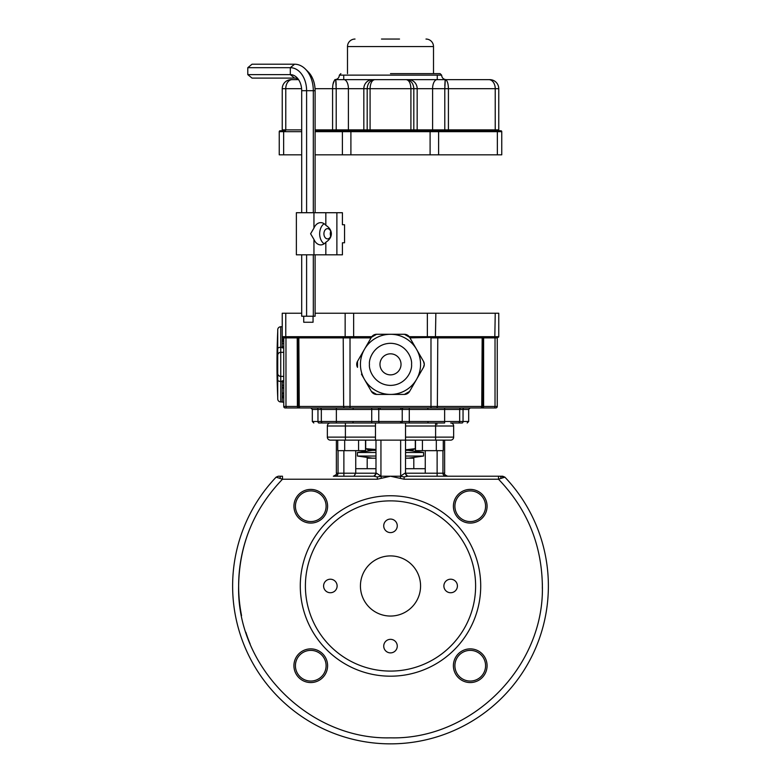 <?xml version="1.0" encoding="UTF-8"?>
<svg xmlns="http://www.w3.org/2000/svg" width="781" height="781" viewBox="0 0 781 781"><rect width="100%" height="100%" fill="white"/><g stroke="black" fill="none" stroke-linecap="round" stroke-linejoin="round"><path stroke-width="1.17" d="M358.567 440.133L358.567 450.657L365.508 450.657L365.508 440.133L415.492 440.133L415.492 450.657L422.433 450.657L422.433 440.133M396.514 422.99L405.534 422.99L405.534 440.133L450.647 440.133A3.007 3.007 0 0 0 453.654 437.126A3.007 3.007 0 0 1 450.647 440.133L446.136 440.133L450.647 440.133A3.007 3.007 0 0 0 453.654 437.126L453.654 425.996A3.007 3.007 0 0 0 450.647 422.99L462.108 422.99C468.668 422.99 468.668 422.99 462.108 422.99A1.503 0.937 90 0 0 463.045 421.486L468.688 421.486L468.688 409.459L463.045 409.459A1.503 0.937 90 0 1 463.992 407.955C472.173 407.955 472.173 407.955 463.992 407.955M432.264 440.133L446.136 440.133M437.126 476.215L437.126 473.208L425.264 473.208L425.264 450.657M375.983 468.698L355.736 468.698L355.736 450.657M375.466 425.996L327.346 425.996A3.007 3.007 0 0 1 330.353 422.99A3.007 3.007 90 0 0 327.346 425.996L327.346 437.126A3.007 3.007 0 0 0 330.353 440.133A3.007 3.007 -90 0 1 327.346 437.126L375.466 437.126L375.466 422.99L390.5 422.99M381.079 476.215L377.311 476.957L373.806 476.215L376.54 473.208L381.079 476.215L400.341 476.215L404.958 473.208L407.672 476.215L404.138 476.937L400.341 476.215M408.541 476.215A3.007 3.007 0 0 1 405.534 473.208L405.534 440.133M437.126 450.657L437.126 473.208L442.954 473.208A3.007 2.919 -90 0 0 445.873 476.215L447.64 476.215C444.867 474.946 443.862 473.94 444.633 473.208L444.633 440.133M425.264 468.698L405.534 468.698M333.36 422.99L345.397 422.99L345.397 440.133L375.466 440.133L375.466 437.126M371.717 407.955L371.717 409.459L321.333 409.459L321.333 421.486A1.503 1.503 0 0 0 322.836 422.99L444.633 422.99L444.633 421.486L459.667 421.486L459.667 409.459A1.503 1.503 0 0 1 461.171 407.955M330.353 440.133L345.397 440.133M404.128 476.927L404.128 479.222L390.5 476.215L377.311 479.222L377.311 476.957M400.262 478.382L400.643 476.234M407.672 476.215L502.7 476.215L500.309 476.215L504.877 477.152L501.226 478.323L500.309 476.215L501.226 478.323M453.654 425.996A3.007 3.007 0 0 0 450.647 422.99A3.007 3.007 0 0 1 453.654 425.996L435.603 425.996L435.603 422.99M355.736 468.698L355.736 473.208L353.949 476.215L343.874 476.215L343.874 450.657M413.803 468.698L413.803 458.174L405.534 458.174M375.983 458.174L367.197 458.174L367.197 468.698M338.046 450.657L338.046 473.208L336.367 473.208C337.216 473.833 336.211 474.828 333.36 476.215L372.976 476.215A3.007 3.007 90 0 0 375.983 473.208L375.983 440.133M380.943 476.225L381.323 478.275M372.908 476.215L343.24 476.215M502.7 476.215L504.877 477.152L498.503 479.222L498.503 476.215M377.311 479.222L282.497 479.222L276.123 477.152L278.3 476.215L282.497 476.215L282.497 479.222C253.854 509.046 239.23 544.63 238.635 585.975C236.555 667.13 309.354 739.91 390.5 737.84C471.646 739.91 544.445 667.13 542.365 585.975C541.77 544.63 527.146 509.046 498.503 479.222L404.128 479.222M327.6 506.234A16.84 16.84 0 0 0 302.345 491.659A16.84 16.84 0 0 0 302.345 520.82A16.84 16.84 0 0 0 327.6 506.234M487.08 506.234A16.84 16.84 0 0 0 461.815 491.659A16.84 16.84 0 0 0 461.815 520.82A16.84 16.84 0 0 0 487.08 506.234M487.08 665.715A16.84 16.84 0 0 0 461.815 651.129A16.84 16.84 0 0 0 461.815 680.3A16.84 16.84 0 0 0 487.08 665.715M327.6 665.715A16.84 16.84 0 0 0 302.345 651.129A16.84 16.84 0 0 0 302.345 680.3A16.84 16.84 0 0 0 327.6 665.715M405.534 456.036L423.575 456.036L408.395 458.174M372.605 458.174L357.425 456.036L375.983 456.036M376.54 473.208L338.046 473.208A3.007 2.919 -90 0 1 335.127 476.215L334.375 476.215M504.877 477.152A157.879 157.879 0 0 1 501.207 698.536A157.879 157.879 0 0 1 279.793 698.536A157.879 157.879 0 0 1 276.123 477.152A157.879 157.879 0 0 0 279.793 698.536A157.879 157.879 0 0 0 501.207 698.536A157.879 157.879 0 0 0 504.877 477.152A157.879 157.879 0 0 1 501.207 698.536A157.879 157.879 0 0 1 279.793 698.536A157.879 157.879 0 0 1 276.123 477.152A157.879 157.879 0 0 0 279.793 698.536A157.879 157.879 0 0 0 501.207 698.536A157.879 157.879 0 0 0 504.877 477.152A157.879 157.879 0 0 1 501.207 698.536A157.879 157.879 0 0 1 279.793 698.536A157.879 157.879 0 0 1 276.123 477.152L279.774 478.323L280.691 476.215L279.774 478.323M300.285 585.975A90.215 90.215 0 0 1 435.603 507.845A90.215 90.215 0 0 1 435.603 664.104A90.215 90.215 0 0 1 300.285 585.975M326.097 506.234A15.337 15.337 0 0 0 310.76 490.898A15.337 15.337 0 0 0 295.423 506.234A15.337 15.337 0 0 0 310.76 521.571A15.337 15.337 0 0 0 326.097 506.234M485.577 506.234A15.337 15.337 0 0 0 470.24 490.898A15.337 15.337 0 0 0 454.903 506.234A15.337 15.337 0 0 0 470.24 521.571A15.337 15.337 0 0 0 485.577 506.234M485.577 665.715A15.337 15.337 0 0 0 470.24 650.378A15.337 15.337 0 0 0 454.903 665.715A15.337 15.337 0 0 0 470.24 681.052A15.337 15.337 0 0 0 485.577 665.715M326.097 665.715A15.337 15.337 0 0 0 310.76 650.378A15.337 15.337 0 0 0 295.423 665.715A15.337 15.337 0 0 0 310.76 681.052A15.337 15.337 0 0 0 326.097 665.715M408.395 450.354L423.575 452.492L405.534 452.492M375.983 452.492L357.425 452.492L357.425 456.036M282.497 476.215L280.691 476.215M305.4 585.975A85.1 85.1 0 0 1 433.055 512.277A85.1 85.1 0 0 1 433.055 659.681A85.1 85.1 0 0 1 305.4 585.975M397.265 525.838A6.765 6.765 0 0 0 387.112 519.97A6.765 6.765 0 0 0 387.112 531.695A6.765 6.765 0 0 0 397.265 525.838M457.412 585.975A6.765 6.765 0 0 0 447.259 580.117A6.765 6.765 0 0 0 447.259 591.832A6.765 6.765 0 0 0 457.412 585.975M397.265 646.121A6.765 6.765 0 0 0 387.112 640.264A6.765 6.765 0 0 0 387.112 651.979A6.765 6.765 0 0 0 397.265 646.121M337.119 585.975A6.765 6.765 0 0 0 326.975 580.117A6.765 6.765 0 0 0 326.975 591.832A6.765 6.765 0 0 0 337.119 585.975M360.431 585.975A30.069 30.069 0 0 1 405.534 559.938A30.069 30.069 0 0 1 405.534 612.021A30.069 30.069 0 0 1 360.431 585.975M405.534 450.354L411.587 450.354L415.307 448.685L405.895 449.749M375.983 449.505L365.693 448.685L369.413 450.354L375.983 450.354M365.693 440.133L365.693 448.685L371.893 450.178M415.307 440.133L415.307 448.685M376.608 394.425L404.392 394.425A6.014 6.014 0 0 0 409.595 391.418L423.487 367.353A6.014 6.014 0 0 0 423.487 361.339L424.298 364.346L423.487 367.353L416.546 379.381L409.595 391.418L404.392 394.425L376.608 394.425L371.405 391.418A6.014 6.014 0 0 0 376.608 394.425M491.688 337.285L409.595 337.285A6.014 6.014 0 0 0 404.392 334.278L409.595 337.285L416.546 349.312A30.069 30.069 0 0 1 420.568 364.346A30.069 30.069 0 0 0 390.5 334.278A30.069 30.069 0 0 0 360.431 364.346A30.069 30.069 0 0 0 390.5 394.425A30.069 30.069 0 0 0 420.568 364.346A30.069 30.069 0 0 1 364.454 379.381L371.405 391.418L364.454 379.381M376.608 334.278A6.014 6.014 0 0 0 371.405 337.285L376.608 334.278L390.5 334.278A30.069 30.069 0 0 1 416.546 349.312L423.487 361.339M357.513 361.339A6.014 6.014 0 0 0 357.513 367.353L357.513 361.339L364.454 349.312A30.069 30.069 0 0 1 390.5 334.278L404.392 334.278M392.95 374.587A10.524 10.524 0 0 1 391.701 374.802M364.454 349.312L371.405 337.285L353.647 337.285L353.647 313.23L315.104 313.23M379.976 364.346A10.524 10.524 0 0 1 390.5 353.822A10.524 10.524 0 0 1 401.024 364.346A10.524 10.524 0 0 1 390.5 374.87A10.524 10.524 0 0 1 379.976 364.346M497.36 154.823L438.61 154.823L438.61 131.667L497.36 131.667L497.36 154.823L501.763 154.823L501.763 131.667A0.898 0.898 0 0 0 500.865 130.769L492.743 130.769M430.097 154.823L350.903 154.823L350.903 131.667L430.097 131.667L430.097 154.823L438.61 154.823M315.104 131.667L342.39 131.667L342.39 154.823L350.903 154.823M342.39 154.823L315.104 154.823M301.691 154.823L283.64 154.823L283.64 131.667L301.691 131.667M280.135 130.769A0.898 0.898 0 0 0 279.237 131.667L283.64 131.667A0.898 0.635 90 0 1 284.274 130.769L280.135 130.769A0.898 0.898 0 0 0 279.237 131.667L279.237 154.823L283.64 154.823M315.036 88.673L332.579 88.673L332.579 129.871L336.211 129.871L336.66 130.769L315.104 130.769L496.726 130.769A0.898 0.635 90 0 1 497.36 131.667L501.763 131.667M418.04 130.769A0.898 0.869 90 0 1 417.171 129.871L432.596 129.871L432.596 88.673L444.789 88.673L444.789 129.871L432.596 129.871L432.147 130.769L430.097 130.769L430.097 131.667L438.61 131.667A0.898 0.635 90 0 0 437.965 130.769M499.664 130.769A0.898 0.898 0 0 1 498.756 129.871L498.756 88.673A9.021 9.021 0 0 0 489.736 79.642L445.307 79.642C447.22 80.258 448.255 83.264 448.421 88.673L495.232 88.673L495.232 129.871A0.898 0.635 -90 0 0 495.876 130.769L449.055 130.769A0.898 0.635 90 0 1 448.421 129.871L448.421 88.673L444.789 88.673L445.307 79.642L488.857 79.642A9.021 6.375 -90 0 1 495.232 88.673L498.756 88.673M292.143 79.642L298.576 79.642L292.143 79.642A9.021 6.375 90 0 0 285.768 88.673L282.244 88.673A9.021 9.021 0 0 1 291.264 79.642L292.143 79.642L291.264 79.642A9.021 9.021 0 0 0 282.244 88.673L282.244 129.871A0.898 0.898 0 0 1 281.336 130.769L285.124 130.769A0.898 0.635 90 0 0 285.768 129.871L285.768 88.673L301.593 88.673M446.293 130.769L444.34 130.769L444.789 129.871L498.756 129.871M343.035 130.769A0.898 0.635 -90 0 0 342.39 131.667L350.903 131.667L350.903 130.769L348.853 130.769L348.404 129.871L336.211 129.871L336.211 88.673L348.404 88.673L348.404 129.871L363.829 129.871L363.829 88.673L367.187 88.673C367.587 83.264 370.087 80.258 374.704 79.642C371.873 80.258 370.331 83.264 370.087 88.673L410.913 88.673C410.669 83.264 409.127 80.258 406.296 79.642C410.913 80.258 413.413 83.264 413.813 88.673L432.596 88.673A9.021 4.51 90 0 1 437.106 79.642L445.521 79.672M390.5 73.629L440.123 73.629L390.5 73.629M445.111 80.297L444.819 85.656M335.879 80.267L335.693 79.642L334.844 79.984M334.493 80.345L332.999 84.133M336.172 85.119L335.976 81.136M335.693 79.642L336.211 88.673L332.579 88.673C332.745 83.264 333.78 80.258 335.693 79.642L437.106 79.642M390.5 79.642L446.136 79.642L390.5 79.642M399.521 39.05L381.479 39.05M355.013 39.05A7.517 7.517 0 0 0 347.496 46.567L347.496 73.629M425.987 39.05A7.517 7.517 0 0 1 433.504 46.567L433.504 73.629M343.738 76.04L343.738 79.642M437.262 76.04L437.262 79.642M285.768 313.23L282.244 313.23L282.244 336.679L282.839 337.285A0.605 0.605 0 0 1 282.244 336.679L285.768 336.679L285.768 313.23L301.691 313.23M409.205 336.679L498.756 336.679A0.605 0.605 0 0 1 498.161 337.285A0.605 0.605 0 0 0 498.756 336.679L498.756 313.23L353.647 313.23M384.457 334.278L396.543 334.278M283.747 337.841L282.244 337.841L282.244 336.679A0.605 0.605 0 0 0 282.839 337.285L353.647 337.285M321.333 407.955L285.25 407.955A1.503 1.503 0 0 1 283.747 406.452L285.973 406.452L285.973 337.89L283.747 337.89L283.747 406.452A1.503 1.503 0 0 0 285.25 407.955L286.363 407.955L285.973 406.452L297.385 406.452L297.776 407.955L286.363 407.955M371.053 337.89L285.973 337.89L285.817 337.285L289.312 337.285M343.21 337.285L350.015 337.285L343.21 337.285L343.64 406.452L299.25 406.452L298.83 337.285M427.353 313.23L427.353 337.285L437.79 337.285L409.947 337.89M459.667 407.955L493.104 407.955M494.637 407.955L495.027 406.452L497.253 406.452A1.503 1.503 0 0 1 495.75 407.955L297.776 407.955M480.92 407.955L480.686 407.955A1.503 1.064 -90 0 0 481.75 406.452L343.64 406.452A1.503 1.064 -90 0 0 344.704 407.955M297.776 337.285L298.371 337.89L298.371 406.452L299.25 406.452A1.503 1.064 -90 0 0 300.314 407.955L300.08 407.955M458.164 422.99A1.503 1.503 0 0 0 459.667 421.486L463.045 421.486L463.045 409.459L371.717 409.459L371.717 421.486L317.955 421.486L317.955 409.459L321.333 409.459A1.503 1.503 0 0 0 319.829 407.955L350.015 407.955L350.015 337.285M482.17 337.285L481.75 406.452L482.629 406.452L482.629 337.89L430.985 337.89L430.985 407.955L444.633 407.955L444.633 421.486L409.283 421.486L409.283 407.955M317.008 407.955C308.827 407.955 308.827 407.955 317.008 407.955A1.503 0.937 90 0 1 317.955 409.459L312.312 409.459L310.809 407.955M283.747 393.019L282.244 393.019L282.244 396.777L283.747 396.777M283.747 381.87L282.244 381.87L282.244 388.108L283.747 388.108M282.244 393.019L282.244 388.108M282.244 396.777L282.244 397.754L283.747 397.754M283.747 402.117L282.244 402.117L282.244 397.754M283.747 380.825L282.244 380.825L282.244 381.87M282.244 337.841L282.244 346.832L283.747 346.832M282.244 346.832L282.244 347.877L283.747 347.877M283.142 337.285A0.605 0.605 0 0 1 283.747 337.89A0.605 0.605 0 0 0 283.142 337.285M497.858 337.285A0.605 0.605 0 0 0 497.253 337.89L495.027 337.89L495.183 337.285M361.437 354.554L367.48 344.079M413.52 344.079L419.563 354.554M497.253 406.452L497.253 337.89M329.826 422.99L318.892 422.99C312.332 422.99 312.332 422.99 318.892 422.99C312.332 422.99 312.332 422.99 318.892 422.99L322.836 422.99M407.975 422.99L409.283 422.99L409.283 421.486L402.235 421.486L402.235 409.459A1.503 1.171 90 0 1 403.416 407.955M373.025 422.99L376.52 422.99M453.654 422.99L459.667 422.99M431.092 337.285L431.092 337.89M349.908 337.89L349.908 337.285M283.747 352.319L280.74 352.319L280.74 347.281L282.244 347.281M282.244 401.942L280.74 401.942A3.007 3.007 0 0 1 277.733 398.935L277.733 329.767A3.007 3.007 0 0 1 280.74 326.761L282.244 326.761M277.733 373.367A3.007 3.007 0 0 0 280.74 376.374L280.74 352.319A3.007 3.007 0 0 0 277.733 355.326M277.733 370.36L277.733 371.854M277.733 392.648L277.733 380.044A3.007 1.367 0 0 0 280.74 381.421L280.74 376.374L283.747 376.374M277.733 358.333L277.733 355.902M280.74 326.761L280.74 347.281A3.007 1.367 0 0 0 277.733 348.638L277.733 336.055M342.42 224.743L344.548 224.743L344.548 242.784L342.42 242.784L342.42 254.811L336.884 254.811L336.884 212.715L342.42 212.715L342.42 224.743M323.92 233.763A5.116 3.612 90 0 1 327.532 228.648A5.116 3.612 90 0 1 331.144 233.763A5.116 3.612 90 0 1 327.532 238.879A5.116 3.612 90 0 1 323.92 233.763M330.724 231.361A5.116 3.612 -90 0 0 330.295 233.763A5.116 3.612 -90 0 0 330.724 236.165M325.833 225.299A11.129 7.869 -90 0 0 320.727 222.634A11.129 7.869 -90 0 0 313.952 228.101L313.952 212.715L325.833 212.715L325.833 225.299C329.416 227.554 331.261 230.375 331.359 233.763C331.261 237.151 329.416 239.982 325.833 242.227L325.833 254.811L336.884 254.811M325.833 212.715L336.884 212.715M324.135 223.727A11.129 7.869 -90 0 0 319.663 233.763A11.129 7.869 -90 0 0 324.135 243.799M313.952 212.715L296.37 212.715L296.37 254.811L313.952 254.811L313.952 239.425L310.604 233.763L313.952 228.101M325.833 254.811L313.952 254.811M325.833 242.227A11.129 7.869 90 0 1 320.727 244.892A11.129 7.869 90 0 1 313.952 239.425M313.054 316.237L313.054 322.25L303.731 322.25L303.731 316.237M298.303 79.252A12.603 8.913 90 0 0 294.574 78.1L252.038 78.1L247.792 74.625L247.792 67.683L252.038 64.208L294.574 64.208A26.495 18.734 90 0 1 305.391 69.07A26.495 18.734 90 0 1 313.308 90.694L301.691 90.694A16.079 11.364 90 0 0 296.878 77.573A16.079 11.364 90 0 0 290.317 74.625L290.317 67.683A23.02 16.274 90 0 1 306.601 90.694L306.601 212.715M247.792 67.683L290.317 67.683L294.574 64.208M247.792 74.625L290.317 74.625L294.574 78.1M305.391 69.07L308.222 71.901A23.02 16.274 90 0 1 315.104 90.694L313.308 90.694L313.308 212.715M315.104 254.811L315.104 316.237L313.308 316.237L313.308 254.811M315.104 212.715L315.104 90.694M313.308 316.237L301.691 316.237L301.691 254.811M301.691 212.715L301.691 90.694M306.601 316.237L306.601 254.811M436.315 440.133L436.315 450.657L422.433 450.657M443.266 440.133L443.266 450.657L436.315 450.657M344.685 440.133L344.685 450.657L337.734 450.657L337.734 440.133M358.567 450.657L344.685 450.657M444.633 473.208L442.954 473.208L442.954 450.657M435.603 440.133L435.603 437.126L453.654 437.126M405.534 437.126L435.603 437.126L435.603 425.996L405.534 425.996M400.653 475.883L400.653 440.133M380.943 476.059L380.943 440.133M404.958 473.208L425.264 473.208M375.983 473.208A3.007 3.007 90 0 1 372.986 476.215M250.027 528.268A151.865 151.865 0 0 0 241.554 615.604M245.859 632.259A151.865 151.865 0 0 0 250.193 644.091M542.346 583.7A151.865 151.865 0 0 1 542.346 588.376A151.865 151.865 0 0 0 542.346 583.7M238.654 584.042A151.865 151.865 0 0 0 238.664 588.591M411.548 364.346C412.397 370.506 406.081 385.111 390.5 385.404C374.919 385.111 368.603 370.506 369.452 364.346C368.603 358.196 374.919 343.591 390.5 343.298C406.081 343.591 412.397 358.196 411.548 364.346M362.96 130.769A0.898 0.869 90 0 0 363.829 129.871L370.087 129.871L370.087 88.673L367.187 88.673L367.187 129.871A0.898 0.869 -90 0 1 366.309 130.769M370.087 130.769L370.087 129.871L410.913 129.871L410.913 130.769M410.913 129.871L413.813 129.871L413.813 88.673L410.913 88.673L410.913 129.871M414.691 130.769A0.898 0.869 90 0 1 413.813 129.871L417.171 129.871L417.171 88.673A9.021 8.718 90 0 0 408.453 79.642M282.244 129.871L301.691 129.871M331.945 130.769A0.898 0.635 -90 0 0 332.579 129.871L315.104 129.871M343.894 79.642A9.021 4.51 -90 0 1 348.404 88.673L363.829 88.673A9.021 8.718 90 0 1 372.547 79.642M334.864 79.642C337.607 79.379 339.11 77.875 339.374 75.132L441.626 75.132L440.123 73.629M433.504 46.567L347.496 46.567M286.188 337.285L285.768 336.679L345.143 336.679L345.143 313.23M345.563 337.285L345.143 336.679L371.795 336.679M435.437 337.285L435.857 313.23M494.812 337.285L495.232 313.23M498.161 337.285A0.605 0.605 0 0 0 498.756 336.679M283.747 393.907L282.244 393.907M282.244 387.23L283.747 387.23M282.244 339.247L283.747 339.247M282.244 340.35L283.747 340.35M282.244 340.594L283.747 340.594M282.244 341.482L283.747 341.482M299.875 407.955L298.371 406.452L297.385 406.452L297.229 337.285M483.224 407.955L483.615 406.452L495.027 406.452L495.027 337.89L483.615 337.89L483.771 337.285M436.296 407.955A1.503 1.064 -90 0 0 437.36 406.452L437.79 337.285M336.367 422.99L336.367 407.955M371.717 422.99L371.717 421.486L378.765 421.486L378.765 409.459A1.503 1.171 90 0 0 377.584 407.955M361.437 374.148L367.48 384.623M384.457 394.425L396.543 394.425M413.52 384.623L419.563 374.148M483.615 406.452L483.615 337.89M312.312 409.459L312.312 421.486L317.955 421.486A1.503 0.937 90 0 0 318.892 422.99M379.937 422.99A1.503 1.171 90 0 1 378.765 421.486L402.235 421.486A1.503 1.171 90 0 1 401.063 422.99M280.74 401.942L280.74 381.421L282.244 381.421M336.367 473.208L336.367 440.133M335.127 476.215L333.36 476.215M423.575 452.492L423.575 456.036M372.605 450.354L357.425 452.492M369.413 450.354L365.693 448.685M339.374 75.132L340.877 73.629M441.626 75.132C441.89 77.875 443.393 79.379 446.136 79.642M282.244 395.83L283.747 395.83M282.244 385.306L283.747 385.306M282.244 343.406L283.747 343.406M482.629 337.89L483.224 337.285M468.688 409.459L470.191 407.955M482.629 406.452L481.125 407.955M312.312 421.486L313.816 422.99M468.688 421.486L467.184 422.99M353.1 422.384L352.495 422.99M427.9 422.384L428.505 422.99M400.76 422.384L400.165 422.99M380.24 408.551L379.634 407.955M353.1 408.551L353.695 407.955M427.9 408.551L427.305 407.955M400.76 408.551L401.366 407.955M277.733 331.271A729.239 729.239 0 0 0 277.733 397.431M436.891 424.493L436.891 422.99"/></g></svg>
